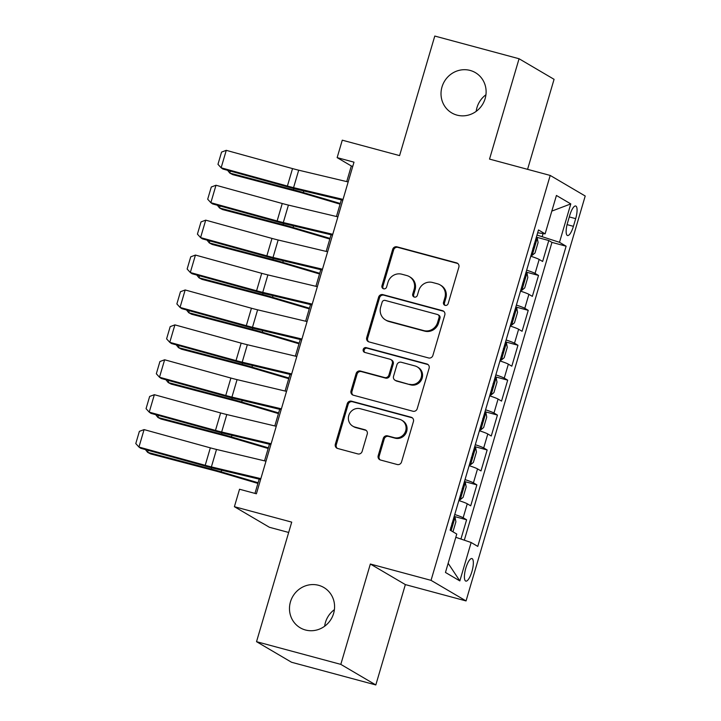 <?xml version="1.0" encoding="UTF-8"?>
<svg xmlns="http://www.w3.org/2000/svg" width="721" height="721" viewBox="0 0 721 721"><rect width="100%" height="100%" fill="white"/><g stroke="black" fill="none" stroke-linecap="round" stroke-linejoin="round"><path stroke-width="1.08" d="M445.127 305.371A2.505 2.388 -59.6 0 0 448.147 303.595L458.862 267.194A3.578 3.416 -59.6 0 0 456.564 262.877L396.992 246.834A3.578 3.416 -59.6 0 0 392.675 249.376L381.959 285.777A2.505 2.388 -59.6 0 0 383.572 288.797A2.505 2.388 -59.6 0 0 386.591 287.03L387.979 282.317A11.464 10.932 -59.6 0 1 401.795 274.205L406.761 275.539A11.464 10.932 -59.6 0 1 409.348 276.621A11.464 10.932 -59.6 0 1 414.124 289.355L412.736 294.06A2.505 2.388 -59.6 0 0 414.35 297.088A2.505 2.388 -59.6 0 0 417.369 295.313L418.757 290.599A11.464 10.932 -59.6 0 1 432.573 282.488L437.539 283.822A11.464 10.932 -59.6 0 1 440.125 284.903A11.464 10.932 -59.6 0 1 444.902 297.638L443.514 302.351A2.505 2.388 -59.6 0 0 445.127 305.371M318.601 585.308A23.36 22.279 -59.6 0 0 291.473 599.034A23.36 22.279 -59.6 0 0 300.197 627.784A23.36 22.279 -59.6 0 0 305.452 629.992A23.36 22.279 -59.6 0 0 332.588 616.266A23.36 22.279 -59.6 0 0 323.864 587.516A23.36 22.279 -59.6 0 0 318.601 585.308M334.4 609.651A23.36 22.279 -59.6 0 0 324.657 626.225M470.137 70.433A23.36 22.279 -59.6 0 0 443.009 84.159A23.36 22.279 -59.6 0 0 451.734 112.909A23.36 22.279 -59.6 0 0 456.988 115.117A23.36 22.279 -59.6 0 0 484.124 101.391A23.36 22.279 -59.6 0 0 475.4 72.641A23.36 22.279 -59.6 0 0 470.137 70.433M485.936 94.775A23.36 22.279 -59.6 0 0 476.193 111.349M471.904 571.618A11.68 3.398 105.1 0 0 471.913 558.559A11.68 3.398 105.1 0 0 465.847 568.058A11.68 3.398 105.1 0 0 465.838 581.108A11.68 3.398 105.1 0 0 471.904 571.618M378.201 455.699A3.578 3.416 -59.6 0 0 380.508 460.016L397.217 464.513A3.578 3.416 -59.6 0 0 401.534 461.981L413.43 421.551A3.578 3.416 -59.6 0 0 411.132 417.234L351.56 401.191A3.578 3.416 -59.6 0 0 347.243 403.733L335.346 444.163A3.578 3.416 -59.6 0 0 337.644 448.48L357.832 453.915A3.578 3.416 -59.6 0 0 362.149 451.373L367.241 434.078A3.578 3.416 -59.6 0 0 364.943 429.761L354.93 427.066A9.58 9.139 -59.6 0 1 349.198 414.359A9.58 9.139 -59.6 0 1 360.329 408.735L399.542 419.289A9.58 9.139 -59.6 0 1 405.283 431.987A9.58 9.139 -59.6 0 1 394.153 437.62L387.61 435.863A3.578 3.416 -59.6 0 0 383.293 438.395L378.201 455.699L379.147 456.258A3.578 3.416 -59.6 0 0 380.192 459.917M527.574 169.336L554.07 79.319L519.066 58.743L434.781 36.05L399.587 155.61L342.277 140.18L337.14 157.629L353.993 162.171L256.397 493.786L239.534 489.244L234.397 506.701L269.402 527.276L288.679 532.458M340.817 664.374L375.821 684.95L405.355 584.596L370.351 564.02L340.817 664.374L256.532 641.681L291.717 522.13L234.397 506.701M370.351 564.02L431.041 580.351L550.213 175.437L585.218 196.013L466.045 600.926L431.041 580.351M519.066 58.743L489.532 159.098L550.213 175.437M428.58 357.958A3.578 3.416 -59.6 0 0 432.897 355.417L444.794 314.987A3.578 3.416 -59.6 0 0 442.496 310.67L382.923 294.637A3.578 3.416 -59.6 0 0 378.606 297.169L366.71 337.599A3.578 3.416 -59.6 0 0 369.008 341.916L428.58 357.958M429.112 368.269L417.216 408.699A3.578 3.416 -59.6 0 1 412.899 411.231L353.326 395.198A3.578 3.416 -59.6 0 1 351.028 390.881L356.12 373.577A3.578 3.416 -59.6 0 1 360.437 371.045L384.599 377.543A3.578 3.416 -59.6 0 0 388.916 375.01L392.296 363.537A3.578 3.416 -59.6 0 0 389.989 359.211L364.844 352.443A2.505 2.388 -59.6 0 1 363.339 349.117A2.505 2.388 -59.6 0 1 366.25 347.648L426.814 363.952A3.578 3.416 -59.6 0 1 429.112 368.269M375.821 684.95L291.536 662.257L256.532 641.681M460.935 539.047L466.604 519.778L454.185 516.434M454.744 514.524A14.6 1.118 16.4 0 1 463.152 517.75L467.262 503.79L470.714 505.818L476.878 484.873L464.459 481.529M465.018 479.618A14.6 1.118 16.4 0 1 473.427 482.845L477.536 468.884L480.988 470.912L487.153 449.967L474.733 446.623M475.292 444.713A14.6 1.118 16.4 0 1 483.692 447.939L487.802 433.979L491.262 436.007L497.427 415.062L485.008 411.718M485.566 409.807A14.6 1.118 16.4 0 1 493.966 413.034L498.076 399.064L501.537 401.101L507.692 380.156L495.273 376.813M495.841 374.902A14.6 1.118 16.4 0 1 504.24 378.128L508.35 364.159L511.802 366.196L517.966 345.251L505.547 341.907M506.115 339.997A14.6 1.118 16.4 0 1 514.515 343.214L518.624 329.254L522.076 331.281L528.241 310.336L515.821 307.002M516.389 305.082A14.6 1.118 16.4 0 1 524.789 308.309L528.899 294.348L532.35 296.376L538.515 275.431L535.063 273.403A14.6 1.118 -163.6 0 0 526.663 270.177M526.096 272.087L538.515 275.431M569.806 215.2L567.544 222.879A11.311 3.29 105.1 0 0 567.535 235.533A11.311 3.29 105.1 0 0 573.411 226.331L575.673 218.652A11.311 3.29 105.1 0 0 575.682 205.999A11.311 3.29 105.1 0 0 569.806 215.2M455.807 537.307L471.146 542.507L477.771 546.401L566.12 246.203L559.496 242.31L537.001 235.046M471.146 542.507L459.845 580.91L445.461 572.456L456.763 534.054L450.147 530.16L538.497 229.963L545.121 233.856L556.423 195.463L570.798 203.908L559.496 242.31M464.315 540.191L551.962 242.391L548.789 240.526L542.625 261.471L539.173 259.443A14.6 1.118 -163.6 0 0 530.773 256.216M524.789 308.309L528.241 310.336M514.515 343.214L517.966 345.251M504.24 378.128L507.692 380.156M493.966 413.034L497.427 415.062M483.692 447.939L487.153 449.967M473.427 482.845L476.878 484.873M463.152 517.75L466.604 519.778M542.228 236.452L543.084 233.559M405.355 584.596L466.045 600.926M337.14 157.629L351.325 165.974L346.729 181.602M341.348 199.861L336.455 216.507M331.074 234.776L326.18 251.413M320.8 269.681L315.906 286.318M310.535 304.586L305.632 321.224M300.26 339.492L295.358 356.129M289.986 374.397L285.083 391.043M279.712 409.303L274.809 425.949M269.438 444.217L264.535 460.854M259.163 479.123L254.964 493.398M352.758 166.353L351.325 165.974M536.37 237.182L548.789 240.526M551.962 242.391L566.12 246.203M537.668 232.775L545.121 233.856M528.899 294.348A14.6 1.118 -163.6 0 0 520.499 291.122M518.624 329.254A14.6 1.118 -163.6 0 0 510.225 326.027M508.35 364.159A14.6 1.118 -163.6 0 0 499.95 360.933M498.076 399.064A14.6 1.118 -163.6 0 0 489.676 395.847M487.802 433.979A14.6 1.118 -163.6 0 0 479.402 430.752M477.536 468.884A14.6 1.118 -163.6 0 0 469.128 465.658M467.262 503.79A14.6 1.118 -163.6 0 0 458.853 500.563M551.808 211.109L570.798 203.908M459.845 580.91L448.156 563.308M445.073 305.353A2.505 2.388 -59.6 0 1 444.46 302.901L445.848 298.197A11.464 10.932 -59.6 0 0 441.072 285.462L440.125 284.903M409.348 276.621L410.294 277.179A11.464 10.932 -59.6 0 1 415.071 289.905L413.683 294.619A2.505 2.388 -59.6 0 0 414.296 297.07M457.817 263.535A3.578 3.416 -59.6 0 0 457.511 263.426L397.938 247.393A3.578 3.416 -59.6 0 0 393.621 249.926L382.905 286.336A2.505 2.388 -59.6 0 0 383.518 288.788M443.748 311.328A3.578 3.416 -59.6 0 0 443.442 311.229L383.869 295.195A3.578 3.416 -59.6 0 0 379.552 297.728L367.656 338.158A3.578 3.416 -59.6 0 0 368.701 341.817M439.053 317.51A2.505 2.388 -59.6 0 0 437.44 314.491L385.158 300.414A2.505 2.388 -59.6 0 0 382.13 302.189L380.67 307.155A11.464 10.932 -59.6 0 0 385.456 319.89A11.464 10.932 -59.6 0 0 388.033 320.971L423.777 330.597A11.464 10.932 -59.6 0 0 437.593 322.476L439.053 317.51L439.999 318.069A2.505 2.388 -59.6 0 0 438.954 315.284L438.007 314.726M385.456 319.89L386.402 320.448A11.464 10.932 -59.6 0 0 388.98 321.53L388.033 320.971M439.999 318.069L438.539 323.035A11.464 10.932 -59.6 0 1 424.723 331.146L388.98 321.53M390.8 359.554L391.746 360.112A3.578 3.416 -59.6 0 1 393.242 364.087L389.863 375.569A3.578 3.416 -59.6 0 1 385.546 378.101L361.383 371.603A3.578 3.416 -59.6 0 0 357.066 374.136L351.974 391.44A3.578 3.416 -59.6 0 0 353.02 395.099M428.067 364.61A3.578 3.416 -59.6 0 0 427.76 364.511L367.196 348.207A2.505 2.388 -59.6 0 0 364.781 352.425M409.663 384.293A9.58 9.139 -59.6 0 0 417.216 366.872A9.58 9.139 -59.6 0 0 415.062 365.962L401.246 362.248A3.578 3.416 -59.6 0 0 396.929 364.781L393.549 376.254A3.578 3.416 -59.6 0 0 395.847 380.58L410.61 384.852A9.58 9.139 -59.6 0 0 418.162 367.422L417.216 366.872M395.045 380.237L395.991 380.796A3.578 3.416 -59.6 0 0 396.793 381.13L395.847 380.58M410.61 384.852L396.793 381.13M401.705 420.19L402.651 420.749A9.58 9.139 -59.6 0 1 395.099 438.179L388.556 436.412A3.578 3.416 -59.6 0 0 384.239 438.954L379.147 456.258M352.776 426.156L353.723 426.715A9.58 9.139 -59.6 0 0 355.877 427.616L354.93 427.066M366.205 430.41A3.578 3.416 -59.6 0 0 365.889 430.311L355.877 427.616M412.394 417.892A3.578 3.416 -59.6 0 0 412.079 417.783L352.506 401.75A3.578 3.416 -59.6 0 0 348.189 404.283L336.292 444.713A3.578 3.416 -59.6 0 0 337.338 448.381M531.098 255.108L532.089 255.378L535.009 252.999L538.091 242.526L537.226 237.93A9.67 0.739 -163.6 0 0 536.289 237.479M532.089 255.378A9.67 0.739 -163.6 0 0 531.152 254.928M230.405 171.093L229.81 173.094L293.438 189.803A27.371 2.091 16.4 0 1 303.343 192.57L340.285 203.493M227.593 170.318L229.81 173.094L232.784 174.644L296.403 191.353A18.25 1.388 -163.6 0 1 303.009 193.192L340.087 204.16M532.918 248.222C534.612 247.402 535.018 246.005 534.153 244.031M343.034 199.393L293.564 187.649A18.25 1.388 16.4 0 1 287.391 186.054L221.131 167.795L222.879 169.02L289.148 187.28A27.371 2.091 -163.6 0 0 298.404 189.668L342.799 200.213M348.171 181.944L298.701 170.192A18.25 1.388 16.4 0 1 292.528 168.597L226.268 150.338L221.131 167.795L217.967 164.316L221.563 152.095L226.268 150.338M520.823 290.022L521.815 290.284L524.735 287.904L527.817 277.441L526.952 272.835A9.67 0.739 -163.6 0 0 526.015 272.385M521.815 290.284A9.67 0.739 -163.6 0 0 520.877 289.833M220.13 205.999L219.544 207.999L283.164 224.709A27.371 2.091 16.4 0 1 293.068 227.476L330.011 238.399M217.318 205.224L219.544 207.999L222.51 209.55L286.129 226.259A18.25 1.388 -163.6 0 1 292.735 228.106L329.812 239.066M522.644 283.128C524.338 282.308 524.744 280.911 523.879 278.937M510.549 324.928L511.54 325.198L514.47 322.819L517.552 312.346L516.678 307.741A9.67 0.739 -163.6 0 0 515.74 307.29M511.54 325.198A9.67 0.739 -163.6 0 0 510.603 324.738M209.856 240.904L209.27 242.905L272.889 259.614A27.371 2.091 16.4 0 1 282.794 262.381L319.736 273.304M207.044 240.129L209.27 242.905L212.235 244.455L275.864 261.164A18.25 1.388 -163.6 0 1 282.461 263.012L319.538 273.971M512.37 318.033C514.064 317.213 514.47 315.816 513.604 313.842M500.275 359.833L501.266 360.103L504.195 357.724L507.278 347.252L506.403 342.646A9.67 0.739 -163.6 0 0 505.466 342.196M501.266 360.103A9.67 0.739 -163.6 0 0 500.329 359.653M199.582 275.81L198.996 277.81L262.615 294.519A27.371 2.091 16.4 0 1 272.529 297.286L309.462 308.209M196.77 275.034L198.996 277.81L201.961 279.36L265.589 296.07A18.25 1.388 -163.6 0 1 272.187 297.917L309.264 308.876M502.095 352.939C503.79 352.118 504.204 350.721 503.33 348.748M490.001 394.738L491.001 395.009L493.921 392.63L497.003 382.157L496.138 377.552A9.67 0.739 -163.6 0 0 495.192 377.101M491.001 395.009A9.67 0.739 -163.6 0 0 490.055 394.558M189.308 310.715L188.722 312.716L252.341 329.425A27.371 2.091 16.4 0 1 262.255 332.201L299.188 343.115M186.496 309.94L188.722 312.716L191.687 314.266L255.315 330.975A18.25 1.388 -163.6 0 1 261.912 332.823L298.99 343.782M491.821 387.844C493.515 387.033 493.93 385.636 493.056 383.653M332.76 234.298L283.29 222.555A18.25 1.388 16.4 0 1 277.125 220.959L210.856 202.7L212.614 203.926L278.874 222.185A27.371 2.091 -163.6 0 0 288.13 224.573L332.525 235.118M337.897 216.85L288.427 205.097A18.25 1.388 16.4 0 1 282.253 203.502L215.994 185.252L210.856 202.7L207.693 199.221L211.289 187L215.994 185.252M322.494 269.212L273.016 257.46A18.25 1.388 16.4 0 1 266.851 255.865L200.582 237.606L202.34 238.831L268.6 257.091A27.371 2.091 -163.6 0 0 277.855 259.479L322.251 270.024M327.631 251.755L278.153 240.003A18.25 1.388 16.4 0 1 271.988 238.417L205.719 220.157L200.582 237.606L197.419 234.127L201.015 221.915L205.719 220.157M312.22 304.118L262.75 292.365A18.25 1.388 16.4 0 1 256.577 290.77L190.308 272.511L192.065 273.737L258.325 291.996A27.371 2.091 -163.6 0 0 267.581 294.384L311.977 304.929M317.357 286.661L267.888 274.908A18.25 1.388 16.4 0 1 261.714 273.322L195.445 255.063L190.308 272.511L187.145 269.032L190.741 256.82L195.445 255.063M301.946 339.023L252.476 327.271A18.25 1.388 16.4 0 1 246.303 325.676L180.034 307.425L181.791 308.642L248.051 326.901A27.371 2.091 -163.6 0 0 257.307 329.29L301.702 339.834M307.083 321.566L257.613 309.823A18.25 1.388 16.4 0 1 251.44 308.228L185.171 289.968L180.034 307.425L176.87 303.938L180.466 291.726L185.171 289.968M479.726 429.644L480.727 429.914L483.647 427.535L486.729 417.062L485.864 412.457A9.67 0.739 -163.6 0 0 484.918 412.006M480.727 429.914A9.67 0.739 -163.6 0 0 479.78 429.464M179.033 345.62L178.447 347.621L242.076 364.33A27.371 2.091 16.4 0 1 251.98 367.106L288.914 378.02M176.221 344.845L178.447 347.621L181.413 349.18L245.041 365.88A18.25 1.388 -163.6 0 1 251.647 367.728L288.724 378.687M481.547 422.749C483.241 421.938 483.656 420.541 482.782 418.568M291.672 373.929L242.202 362.176A18.25 1.388 16.4 0 1 236.028 360.59L169.768 342.331L171.517 343.547L237.777 361.807A27.371 2.091 -163.6 0 0 247.033 364.195L291.428 374.74M296.809 356.48L247.339 344.728A18.25 1.388 16.4 0 1 241.165 343.133L174.906 324.874L169.768 342.331L166.596 338.852L170.192 326.631L174.906 324.874M469.452 464.549L470.452 464.82L473.373 462.44L476.455 451.968L475.59 447.371A9.67 0.739 -163.6 0 0 474.643 446.912M470.452 464.82A9.67 0.739 -163.6 0 0 469.506 464.369M168.759 380.535L168.173 382.536L231.801 399.245A27.371 2.091 16.4 0 1 241.706 402.012L278.639 412.935M165.947 379.76L168.173 382.536L171.138 384.086L234.767 400.795A18.25 1.388 -163.6 0 1 241.373 402.633L278.45 413.602M471.273 457.664C472.967 456.844 473.382 455.447 472.507 453.473M281.397 408.834L231.928 397.091A18.25 1.388 16.4 0 1 225.754 395.496L159.494 377.236L161.243 378.462L227.503 396.712A27.371 2.091 -163.6 0 0 236.758 399.11L281.154 409.654M286.534 391.386L237.065 379.634A18.25 1.388 16.4 0 1 230.891 378.038L164.631 359.779L159.494 377.236L156.322 373.757L159.918 361.536L164.631 359.779M459.178 499.464L460.178 499.725L463.098 497.346L466.181 486.882L465.315 482.277A9.67 0.739 -163.6 0 0 464.369 481.826M460.178 499.725A9.67 0.739 -163.6 0 0 459.232 499.274M158.485 415.44L157.899 417.441L221.527 434.15A27.371 2.091 16.4 0 1 231.432 436.917L268.365 447.84M155.673 414.665L157.899 417.441L160.864 418.991L224.492 435.7A18.25 1.388 -163.6 0 1 231.099 437.548L268.176 448.507M461.007 492.569C462.693 491.749 463.107 490.352 462.233 488.378M271.123 443.739L221.653 431.996A18.25 1.388 16.4 0 1 215.48 430.401L149.22 412.142L150.968 413.367L217.228 431.627A27.371 2.091 -163.6 0 0 226.493 434.015L270.88 444.56M276.26 426.291L226.791 414.539A18.25 1.388 16.4 0 1 220.617 412.944L154.357 394.693L149.22 412.142L146.057 408.663L149.653 396.442L154.357 394.693M452.95 531.819L455.906 521.788L455.041 517.182A9.67 0.739 -163.6 0 0 454.095 516.732M148.211 450.346L147.625 452.346L211.253 469.056A27.371 2.091 16.4 0 1 221.158 471.822L258.1 482.746M145.408 449.571L147.625 452.346L150.59 453.897L214.218 470.606A18.25 1.388 -163.6 0 1 220.824 472.453L257.902 483.412M450.733 527.475C452.418 526.654 452.833 525.258 451.959 523.284M260.849 478.654L211.379 466.902A18.25 1.388 16.4 0 1 205.206 465.306L138.946 447.047L140.694 448.273L206.954 466.532A27.371 2.091 -163.6 0 0 216.219 468.92L260.605 479.465M265.986 461.197L216.516 449.444A18.25 1.388 16.4 0 1 210.343 447.858L144.083 429.599L138.946 447.047L135.782 443.568L139.378 431.356L144.083 429.599M535.063 273.403L539.173 259.443M569.302 216.931L575.673 218.652M567.076 224.628L573.411 226.331M445.848 298.197L444.902 297.638M413.683 294.619L412.736 294.06M415.071 289.905L414.124 289.355M382.905 286.336L381.959 285.777M393.621 249.926L392.675 249.376M397.938 247.393L396.992 246.834M457.511 263.426L456.564 262.877M444.46 302.901L443.514 302.351M367.656 338.158L366.71 337.599M379.552 297.728L378.606 297.169M383.869 295.195L382.923 294.637M443.442 311.229L442.496 310.67M424.723 331.146L423.777 330.597M438.539 323.035L437.593 322.476M351.974 391.44L351.028 390.881M357.066 374.136L356.12 373.577M361.383 371.603L360.437 371.045M385.546 378.101L384.599 377.543M389.863 375.569L388.916 375.01M393.242 364.087L392.296 363.537M367.196 348.207L366.25 347.648M427.76 364.511L426.814 363.952M384.239 438.954L383.293 438.395M388.556 436.412L387.61 435.863M395.099 438.179L394.153 437.62M365.889 430.311L364.943 429.761M336.292 444.713L335.346 444.163M348.189 404.283L347.243 403.733M352.506 401.75L351.56 401.191M412.079 417.783L411.132 417.234M532.17 255.324L537.253 238.038M293.817 188.523L293.438 189.803M303.82 190.948L303.343 192.57M293.564 187.649L298.701 170.192M287.391 186.054L292.528 168.597M521.896 290.23L526.979 272.953M283.542 223.429L283.164 224.709M293.546 225.862L293.068 227.476M511.622 325.135L516.705 307.858M273.268 258.334L272.889 259.614M283.272 260.768L282.794 262.381M501.347 360.04L506.43 342.763M262.994 293.249L262.615 294.519M272.998 295.673L272.529 297.286M491.073 394.946L496.156 377.669M252.72 328.154L252.341 329.425M262.723 330.579L262.255 332.201M283.29 222.555L288.427 205.097M277.125 220.959L282.253 203.502M273.016 257.46L278.153 240.003M266.851 255.865L271.988 238.417M262.75 292.365L267.888 274.908M256.577 290.77L261.714 273.322M252.476 327.271L257.613 309.823M246.303 325.676L251.44 308.228M480.799 429.851L485.882 412.574M242.445 363.06L242.076 364.33M252.458 365.484L251.98 367.106M242.202 362.176L247.339 344.728M236.028 360.59L241.165 343.133M470.525 464.766L475.608 447.48M232.171 397.965L231.801 399.245M242.184 400.389L241.706 402.012M231.928 397.091L237.065 379.634M225.754 395.496L230.891 378.038M460.25 499.671L465.333 482.394M221.897 432.87L221.527 434.15M231.91 435.304L231.432 436.917M221.653 431.996L226.791 414.539M215.48 430.401L220.617 412.944M451.112 530.728L455.059 517.299M211.623 467.776L211.253 469.056M221.635 470.209L221.158 471.822M211.379 466.902L216.516 449.444M205.206 465.306L210.343 447.858"/></g></svg>
